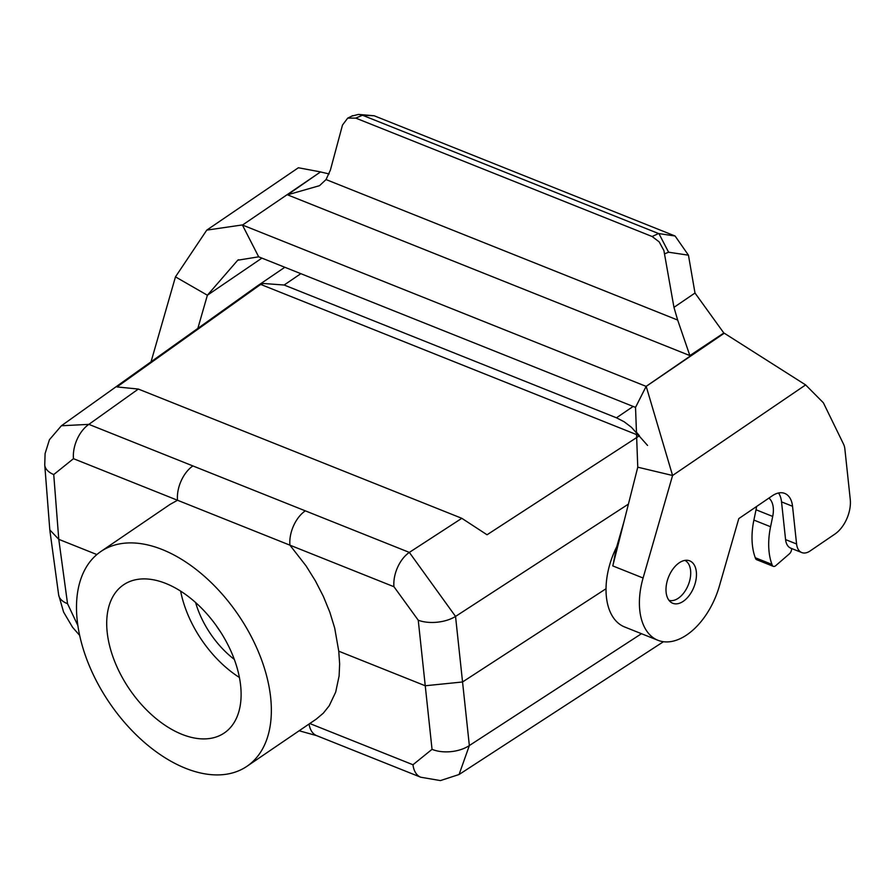 <?xml version="1.0" encoding="UTF-8"?>
<svg xmlns="http://www.w3.org/2000/svg" width="895" height="895" viewBox="0 0 895 895"><rect width="100%" height="100%" fill="white"/><g stroke="black" fill="none" stroke-linecap="round" stroke-linejoin="round"><path stroke-width="1.34" d="M643.091 578.013L612.773 565.908L637.766 467.19L672.581 475.491L643.091 578.013A62.706 37.433 111.8 0 0 657.959 640.294A62.706 37.433 111.8 0 0 719.367 586.113L738.789 518.608L772.363 495.752A26.872 16.043 -68.2 0 1 784.758 493.425A26.872 16.043 -68.2 0 1 792.545 506.279L796.584 543.992A17.911 10.695 111.8 0 0 801.775 552.562A17.911 10.695 111.8 0 0 810.031 551.018L834.901 534.08A26.872 16.043 111.8 0 0 850.25 499.365L844.858 448.921A17.911 10.695 111.8 0 0 843.593 444.244L823.389 402.806L805.634 384.917L672.581 475.491L646.19 386.36L724.268 333.208L805.634 384.917M151.042 361.804L175.465 276.868L206.756 230.127L242.366 224.936L258.677 256.82L635.528 407.393L637.766 467.19M616.767 546.688A62.706 37.433 111.8 0 0 624.598 626.959L657.959 640.294M652.131 236.515L355.762 118.106L347.707 118.129L342.494 125.054L330.389 170.084L326.048 179.559L677.66 320.052L673.957 307.354L663.911 250.589L659.179 241.874L652.131 236.515L658.552 233.539L675.099 236.011L688.456 255.187L695.001 293.034L723.831 333.007L689.866 355.583L287.519 194.83L319.515 185.679L326.048 179.559M351.858 116.093L358.481 114.415L374.132 115.757L362.486 115.242L658.552 233.539M362.486 115.242L355.762 118.106M358.481 114.415L361.96 115.052M374.132 115.757L675.099 236.011M688.456 255.187L668.599 252.211L659 233.74M635.528 407.393L646.134 386.383L242.388 224.992L243.328 226.849M683.288 601.295A22.845 13.638 111.8 0 0 696.075 579.278A22.845 13.638 111.8 0 0 689.698 560.852A22.845 13.638 111.8 0 0 668.565 577.006A22.845 13.638 111.8 0 0 672.749 603.275A22.845 13.638 111.8 0 0 683.288 601.295M801.775 552.562L790.766 548.165A17.911 10.695 -68.2 0 1 785.575 539.595L796.584 543.992M778.549 492.988A26.872 16.043 -68.2 0 1 781.536 501.882L785.575 539.595M616.118 548.937L613.209 564.197M646.134 386.36L723.831 333.007M261.911 258.118L207.383 295.227L175.465 276.868M258.677 256.82L237.746 260.21L207.383 295.227L197.84 328.398M242.433 225.092L320.567 171.918L298.371 167.757L206.756 230.127M287.519 194.83L320.555 171.874M677.66 320.052L689.866 355.583M320.981 172.053L329.114 173.932M756.543 506.525A22.397 13.369 -68.2 0 1 756.029 509.77L753.892 520.073A62.706 37.433 111.8 0 0 755.268 557.73L755.525 558.435A4.475 2.674 111.8 0 0 756.622 559.677L773.302 566.345A4.475 2.674 111.8 0 0 775.752 565.651L789.412 553.815A4.475 2.674 111.8 0 0 791.605 548.501M768.917 498.101A22.397 13.369 -68.2 0 1 772.709 516.437L770.573 526.741A62.706 37.433 111.8 0 0 771.949 564.398L772.206 565.103A4.475 2.674 111.8 0 0 773.302 566.345M668.945 600.288A21.502 12.832 111.8 0 0 684.25 592.3A21.502 12.832 111.8 0 0 690.593 570.451A21.502 12.832 111.8 0 0 684.888 560.393M284.823 267.269L256.529 286.523L263.309 283.48L284.14 285.024L616.476 417.808L624.117 421.746L631.434 427.284L647.555 445.43M263.309 283.48L260.669 284.409L116.999 386.931L138.333 389.056L88.862 424.364A26.872 16.043 111.8 0 0 73.468 458.676L53.734 474.563L58.779 539.338L96.861 554.553M256.16 286.792L61.408 425.763L88.862 424.364L409.339 552.405L461.82 518.306L487.037 534.774L639.444 435.753L636.916 432.755M260.669 284.409L639.444 435.753M461.82 518.306L138.333 389.056M170.039 504.422L177.512 500.249L289.924 545.167L306.068 565.897L315.387 580.855L323.363 596.394L329.841 612.225L334.696 628.066L338.757 651.202L425.226 685.76L462.536 681.979L606.038 588.731M316.215 719.155L323.296 713.192L329.215 705.775L335.681 692.148L339.115 675.926L339.641 663.945L338.757 651.202M240.632 685.559A89.578 53.778 -124.2 0 0 193.857 600.992A89.578 53.778 -124.2 0 0 123.499 584.86A89.578 53.778 -124.2 0 0 107.187 632.239A89.578 53.778 -124.2 0 0 153.962 716.817A89.578 53.778 -124.2 0 0 224.321 732.949A89.578 53.778 -124.2 0 0 240.632 685.559M270.659 697.563A129.887 77.988 55.8 0 1 246.998 766.265A129.887 77.988 55.8 0 1 109.447 702.788A129.887 77.988 55.8 0 1 100.822 551.533A129.887 77.988 55.8 0 1 202.829 574.937A129.887 77.988 55.8 0 1 270.659 697.563M309.793 723.529L412.975 764.755L432.039 749.328L418.245 620.213L393.957 586.728A26.872 16.043 111.8 0 1 409.339 552.405L455.544 616.431L469.349 745.546L459.068 774.511L440.418 780.585L420.728 777.218L316.696 735.656A26.872 16.043 111.8 0 1 316.685 735.656L299.154 730.768M216.221 625.571A71.656 43.027 -124.2 0 0 220.438 631.758M239.424 677.481A89.578 53.778 55.8 0 1 180.645 591.147M192.895 465.926A26.872 16.043 111.8 0 0 177.512 500.249L73.468 458.676M305.307 510.844A26.872 16.043 111.8 0 0 289.924 545.167L393.957 586.728M61.386 425.774L49.438 439.702L45.086 453.597L44.75 464.952L49.807 529.885L58.779 539.338L67.539 603.689L77.82 625.493M412.975 764.755A26.872 16.043 111.8 0 0 420.728 777.218M309.055 724.021A26.872 16.043 111.8 0 0 316.685 735.656M234.322 659.414A71.656 43.027 55.8 0 1 195.591 602.503M668.599 252.211L664.694 253.788M673.957 307.354L695.001 293.034M781.536 501.882L792.545 506.279M770.573 526.741L753.892 520.073M772.709 516.437L756.029 509.77M771.949 564.398L755.268 557.73M772.206 565.103L755.525 558.435M300.832 273.669L284.14 285.024M616.465 417.808L633.157 406.442M628.424 504.098L455.544 616.431A26.872 13.738 173.9 0 1 418.245 620.213M432.039 749.328A26.872 14.846 -6.1 0 0 469.349 745.546L641.469 633.705M44.75 464.952A26.872 14.286 -4.5 0 0 53.734 474.563M67.539 603.689A26.872 14.298 172.3 0 1 58.634 594.817L63.579 612.046L72.573 627.305L79.61 635.338M352.708 115.668L347.64 118.162M615.514 551.051L624.061 521.337M238.439 259.751L237.746 260.21M246.998 766.265L316.181 719.177M100.822 551.533L169.994 504.444M663.441 641.715L459.045 774.533M49.852 530.321L58.634 594.817"/></g></svg>
